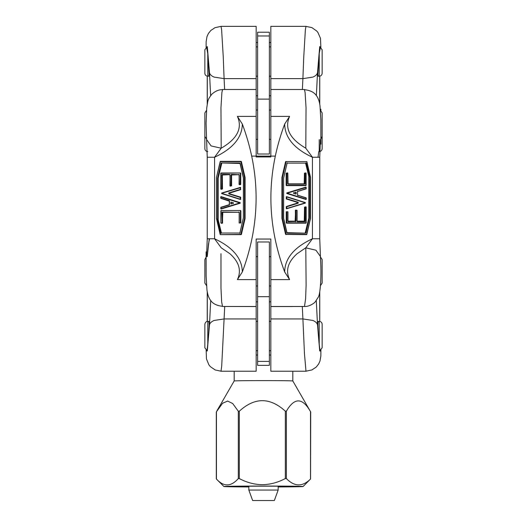 <?xml version="1.0" encoding="UTF-8"?>
<svg xmlns="http://www.w3.org/2000/svg" width="527" height="527" viewBox="0 0 527 527"><rect width="100%" height="100%" fill="white"/><g stroke="black" fill="none" stroke-linecap="round" stroke-linejoin="round"><path stroke-width="0.79" d="M320.831 47.364L319.698 46.607L317.517 72.607C317.168 74.432 315.62 75.934 312.867 77.113L302.906 78.628L303.743 57.015L305.39 29.604L306.003 26.35L270.832 26.35L270.832 156.947L256.168 156.947L256.168 26.35L220.997 26.35L221.61 29.617L223.257 57.015L224.094 78.628L214.133 77.113C211.38 75.934 209.832 74.432 209.482 72.607L207.302 46.6L206.169 47.364M256.168 89.498L222.578 89.498L221.9 92.548L220.965 107.666L221.202 148.206C237.242 138.845 242.644 128.245 237.407 116.388L242.334 124.082C260.687 173.357 260.687 222.638 242.334 271.919L237.407 279.606C241.636 270.595 239.126 261.965 229.884 253.711L221.202 247.789L214.568 238.771L214.568 157.23L207.295 157.237M319.705 157.237L312.432 157.237L312.432 238.764C294.171 247.301 284.916 258.349 284.666 271.919C266.313 222.638 266.313 173.357 284.666 124.082L289.593 116.388C284.356 128.245 289.758 138.845 305.798 148.206L306.035 107.66L305.1 92.541L304.422 89.504L270.832 89.498M320.409 256.59C321.806 277.933 320.087 294.705 318.275 297.149L315.232 301.846C314.645 302.926 309.197 306.806 304.501 306.497L305.601 298.704L306.108 285.338L305.798 247.789L297.116 253.711C287.874 261.965 285.364 270.595 289.593 279.606L284.666 271.919M234.383 306.497L256.168 306.549L256.168 239.054L270.832 239.054L270.832 306.549L291.846 306.549M295.864 192.368L293.585 192.77L293.585 193.337L295.904 194.041L295.739 192.118M306.253 199.199L305.93 199.483L306.121 197.816M297.788 195.234L306.253 198.073M306.055 188.897L297.788 191.42M286.807 193.488L305.93 199.483L286.807 193.488L286.813 192.922L305.726 187.171L306.227 187.454L305.871 187.171L286.958 192.922L286.958 193.488L286.813 192.922M286.55 208.778L286.424 206.459L297.538 203.02L297.538 202.454L286.365 198.995L286.51 196.676M286.181 196.96L286.728 196.96L286.326 196.96L286.326 198.712L286.728 198.712L286.181 198.712M297.538 203.02L286.569 206.459L286.78 206.742L286.424 206.459M286.681 196.69L305.357 202.842L286.741 208.764M286.431 196.67L287.446 196.92M286.233 206.742L286.378 208.494L286.78 208.494L286.233 208.494M287.465 196.933L305.298 202.559L305.298 203.126L286.49 208.791M305.331 203.099L305.337 202.585M287.92 183.864L304.323 183.864L288.071 183.864L287.814 173.179M304.178 183.864L304.428 173.179L305.844 172.889L305.844 185.623L286.398 185.623L286.148 173.179L287.564 172.889L287.814 183.567M304.263 221.452L304.52 207.137L305.937 206.841L305.937 223.165L286.49 223.165L286.233 211.768L287.946 211.768L287.946 221.156L287.907 211.768M295.12 221.452L295.634 210.042L297.083 210.332L297.083 221.156L297.05 210.332M295.377 210.332L295.522 221.156L287.907 221.156M304.52 207.137L304.665 221.156L297.05 221.156M305.219 232.881L308.835 218.079L308.835 176.44L305.561 163.113M305.706 163.113L287.255 163.113L305.706 163.113L308.829 176.361M283.585 218.244L283.625 178.119L283.48 218.244L286.826 232.736L287.314 233.171L305.508 233.171L286.938 232.697M310.502 218.514L306.819 234.383M285.608 234.423L281.919 218.474L281.919 177.494L282.465 177.494L282.07 177.421L282.064 218.474L285.608 234.423L306.424 234.64M310.508 218.474L310.502 177.454M306.826 161.611L310.508 177.494M306.866 161.591L285.753 161.572L306.859 161.585L310.396 177.494L310.396 218.474L306.714 234.344L286.148 234.344L282.465 218.474L281.919 218.474M281.925 218.547L282.465 218.474L282.465 177.494L286.141 161.651L285.601 161.572L281.925 177.421L285.601 161.572M240.819 199.186L240.272 199.186L240.674 199.186L240.49 197.151L240.49 199.469M240.45 187.368L240.575 189.687L229.462 193.126L229.462 193.692L240.819 197.434M240.767 189.404L240.279 187.368L240.431 189.687L240.22 189.404L229.1 192.842L229.317 193.126L240.575 189.687M240.319 199.456L221.643 193.304L240.259 187.381M240.569 199.476L239.554 199.226M239.535 199.213L221.702 193.587L221.702 193.027L240.51 187.362M221.669 193.047L221.663 193.561M222.677 212.289L238.929 212.289L222.532 211.992L222.025 212.579L222.17 223.257L222.427 222.967L220.859 222.967L221.156 210.523L240.457 210.523L240.305 222.967L240.707 222.967L239.146 222.967L239.291 212.579L239.186 222.967M221.156 210.523L240.602 210.523L221.156 210.523L220.859 222.967L222.315 223.257L221.3 223.257M222.822 212.289L222.315 223.257M240.602 210.523L240.852 222.967L239.146 222.967L239.186 212.579M221.781 163.265L218.165 178.067L218.165 219.706L221.439 233.033M221.294 233.033L239.713 233.033L221.294 233.033L218.171 219.785M243.415 177.909L243.375 217.875L243.52 177.909L240.174 163.41L239.686 162.975L221.492 162.975L240.062 163.449M241.392 161.572L245.081 177.52L245.081 218.501L244.535 218.501L244.93 218.573L244.936 177.52L241.392 161.572L220.431 161.354L216.459 177.454L220.181 161.611M220.174 234.383L216.459 218.567L216.452 177.52L220.286 161.651L240.852 161.651L244.535 177.52L245.081 177.52M216.498 177.487L216.498 218.54M245.075 177.447L244.535 177.52L244.535 218.501L240.859 234.344L241.247 234.423L220.424 234.64L216.604 218.501L220.141 234.41M245.081 218.501L241.149 234.64L220.569 234.64M231.136 203.778L233.415 203.376L233.415 202.809L231.096 202.105L231.261 204.035M229.212 200.912L220.879 198.33M220.945 207.249L229.212 204.726M240.193 202.658L221.07 196.663L220.708 196.946L221.215 196.663L240.193 202.658L240.187 203.224L221.274 208.975L220.773 208.692L221.063 208.988L240.042 203.224L240.042 202.658L240.187 203.224M229.95 185.814L230.062 174.99A0.586 0.507 -90 0 0 229.555 174.404L222.44 174.404L229.555 174.404M230.352 186.103L231.623 185.814L231.478 174.99L231.076 174.99L231.076 185.814L230.062 185.814L230.062 174.99M231.623 174.99L238.843 174.694L231.584 174.404L231.623 185.814M240.767 173.271L240.767 184.378L240.51 172.981L220.773 173.271L221.063 189.305L222.48 189.009L222.335 174.99L221.933 174.99L221.933 189.009L220.773 189.009L221.063 172.981L240.365 172.981L240.22 184.378L240.622 184.378L239.054 184.378L239.205 174.99L239.093 184.378M239.495 184.674L240.51 184.674L239.495 184.674M229.844 174.694L222.335 174.99L222.48 189.009M305.798 247.789L312.432 238.771L319.705 238.757M220.978 253.711L220.984 288.104L221.636 301.767L222.519 306.49L256.168 306.497M207.295 238.757L214.568 238.757C232.829 247.301 242.084 258.349 242.334 271.919M214.568 157.224L221.202 148.206L211.103 145.933L206.584 139.51L207.243 157.237L207.243 238.757L206.584 256.484M320.416 139.51L319.757 157.237L319.757 238.757L320.416 256.484L315.95 250.213L306.075 247.894M305.798 148.206L312.432 157.224M238.988 174.694L231.88 174.694M230.839 203.778L230.839 202.394M296.161 192.368L296.161 193.752M284.666 124.082C284.916 137.646 294.171 148.7 312.432 157.237M220.576 161.354L240.997 161.354M214.568 157.237C232.829 148.7 242.084 137.646 242.334 124.082M320.442 47.147L319.184 53.846L317.873 74.366L318.216 76.198M208.784 76.198L209.127 74.366L207.816 53.846L206.558 47.147M270.832 95.756L269.363 95.756M257.637 95.756L256.168 95.756M256.168 42.522L257.637 42.522M269.363 42.522L270.832 42.522M318.216 321.365L317.873 323.203C317.814 330.093 319.705 351.693 320.304 350.982L320.442 350.422M206.558 350.422L206.696 350.982C207.295 351.693 209.186 330.093 209.127 323.203L208.784 321.365M220.984 371.186L215.174 369.967L210.326 366.614L208.876 364.822L206.452 358.9L206.149 350.191L207.302 350.962L209.482 324.961C209.832 323.137 211.38 321.635 214.133 320.456L224.094 318.94L221.702 366.127L220.997 371.219L256.168 371.219L256.168 306.549M270.832 306.549L270.832 371.219L305.983 371.219L304.441 353.406L302.906 318.94L312.867 320.456C315.62 321.635 317.168 323.137 317.517 324.961L319.698 350.969L320.831 350.205M256.168 301.813L257.637 301.813M269.363 301.813L270.832 301.813M209.482 239.021L208.501 243.948L207.23 256.702M290.779 306.549L291.115 306.497M292.683 306.497L291.998 306.549M270.832 355.046L269.363 355.046M257.637 355.046L256.168 355.046M257.637 241.985L257.637 365.356L269.363 365.356L269.363 241.985L257.637 241.985M269.363 154.009L269.363 32.213L257.637 32.213L257.637 154.009L269.363 154.009M320.113 47.015L322.149 49.808L322.149 73.266C321.977 75.051 320.996 76.026 319.217 76.198L319.217 53.523M207.783 53.523L207.783 76.198C206.004 76.026 205.023 75.051 204.851 73.266L204.851 49.808L206.887 47.015M206.887 350.554L204.851 347.761L204.851 324.303C205.392 321.174 207.974 321.259 207.783 321.365L207.783 344.045M319.217 344.045L319.217 321.365C320.996 321.542 321.977 322.517 322.149 324.303L322.149 347.761L320.113 350.554M206.564 285.7L204.851 283.039L204.851 259.58L206.103 257.176M320.436 256.912L322.149 259.58L322.149 283.039L320.442 285.7M204.851 136.526L204.851 148.66L204.851 136.526M322.149 125.202L322.149 148.66C321.977 150.439 320.996 151.42 319.217 151.592L319.217 139.635M206.551 139.075L204.851 136.421L204.851 112.956L206.551 110.295M320.436 110.295L322.149 112.956L322.149 136.421L320.897 138.818M252.65 500.525L274.35 500.525L252.65 500.525L248.836 490.051L278.164 490.051L278.164 486.217M223.916 486.526L216.439 479.05C223.725 486.988 231.017 486.829 238.309 478.569L239.304 478.562C254.653 486.658 269.995 486.652 285.338 478.542L286.372 478.549C294.422 486.803 302.478 486.961 310.528 479.017L303.084 486.526A39.584 0.468 180 0 0 263.5 486.052A39.584 0.468 180 0 0 223.916 486.526A39.584 0.468 180 0 0 223.929 486.533A39.584 0.468 180 0 0 248.836 486.955M234.179 371.219L234.179 380.962A29.321 0.349 -0 0 1 234.179 380.955A29.321 0.349 -0 0 1 262.657 380.613A29.321 0.349 -0 0 1 292.821 380.955L310.528 411.673C302.478 397.483 294.422 397.332 286.372 411.205L285.338 411.198C269.995 397.174 254.653 397.18 239.304 411.218L238.309 411.225L232.684 403.517L227.611 401.047L222.565 403.28L216.472 411.719M278.164 486.823A29.321 0.349 180 0 0 292.821 486.513A29.321 0.349 180 0 0 263.5 486.171A29.321 0.349 180 0 0 234.179 486.513A29.321 0.349 180 0 0 248.836 486.823M278.164 486.955A39.584 0.468 180 0 0 303.084 486.526M310.706 411.903L310.561 479.03M292.821 380.955L292.821 380.955A29.321 0.349 -0 0 1 292.821 380.962L292.821 371.219M256.168 116.388L237.407 116.388M289.593 116.388L270.832 116.388M289.593 279.606L270.832 279.606M297.557 191.716L297.557 194.937M305.851 199.496L306.292 199.199L306.088 197.796L297.768 195.221L306.147 198.073L306.147 199.199L287.169 193.205L306.082 187.454L306.082 188.633L297.768 191.426L306.022 188.916L306.227 187.454L305.792 187.157M306.187 188.633L306.187 187.454M286.365 198.995L297.538 202.454M297.9 202.17L297.9 203.303A0.586 0.507 90 0 0 297.9 202.17L286.728 198.712L286.728 196.96L305.357 202.842L286.78 208.494L286.78 206.742L297.9 203.303M304.428 173.179L304.428 183.567M304.975 183.567L304.468 184.154A0.586 0.507 90 0 0 304.975 183.567L304.975 173.179L305.989 173.179L305.989 185.326L286.695 185.326L286.695 173.179L287.709 173.179L287.709 183.567L288.216 184.154L304.468 184.154M306.101 185.326L306.101 173.179M286.148 173.179L286.148 185.326M295.377 221.156L295.924 221.156L295.924 210.332L296.938 210.332L296.938 221.156L297.445 221.742L304.56 221.742A0.586 0.507 90 0 0 305.067 221.156L304.52 221.156M305.067 221.156L305.067 207.137L306.082 207.137L306.082 222.875L286.78 222.875L286.78 211.768L287.795 211.768L287.795 221.156L288.302 221.742L295.272 221.452M306.187 222.875L306.187 207.137M286.233 211.768L286.233 222.875M308.835 176.44L308.835 218.079M309.369 176.288L308.98 176.44L309.382 176.44A0.586 0.507 90 0 0 309.369 176.288L306.345 163.258L305.805 163.33M287.017 163.298L283.585 178.119M283.605 178.007L287.05 163.324L283.625 178.119L283.625 218.244L286.965 232.67L283.605 218.356M305.364 232.881L306.003 232.736L309.369 218.231L308.974 218.158L305.462 232.664M308.829 218.158L309.382 218.079L309.382 176.44M240.635 197.151L229.317 193.692L229.1 193.976L240.272 197.434L240.272 199.186L221.643 193.304L240.767 187.652M229.462 193.126L229.462 193.692M229.1 192.842A0.586 0.507 -90 0 0 229.1 193.976M222.572 222.967L222.572 212.579M220.899 210.82L220.899 222.967M240.852 222.967L240.852 210.82M218.165 219.706L218.165 178.067M217.631 219.858L218.02 219.706L217.618 219.706A0.586 0.507 -90 0 0 217.631 219.858L220.655 232.888L221.195 232.815M239.943 232.848L243.415 217.875M243.395 217.987L239.917 232.822L243.375 217.875L243.375 177.909L240.035 163.475L243.395 177.797M221.636 163.265L220.997 163.41L217.631 177.915L218.026 177.994L221.538 163.482M218.171 177.994L217.618 178.067L217.618 219.706M216.492 177.52L216.492 218.501M241.399 234.423L245.075 218.573M229.548 201.209L229.403 204.43L229.548 201.209A0.586 0.507 -90 0 0 229.173 200.642L220.853 198.073L220.853 196.946L239.831 202.941L220.918 208.692L220.918 207.513L229.166 205.003L229.443 204.43M229.443 201.209L229.173 200.642M220.747 196.946L220.747 198.073M220.813 207.513L220.813 208.692M220.813 173.271L220.813 189.009M239.35 184.674L239.093 174.99M230.207 186.103L229.95 174.99M256.168 279.606L237.407 279.606M222.44 174.404A0.586 0.507 -90 0 0 221.933 174.99M231.584 174.404A0.586 0.507 -90 0 0 231.076 174.99M239.205 174.99A0.586 0.507 -90 0 0 238.698 174.404M229.166 205.003A0.586 0.507 -90 0 0 229.548 204.43M239.561 233.323A0.586 0.507 -90 0 0 240.055 232.888M220.655 232.888A0.586 0.507 -90 0 0 221.149 233.323M221.492 162.975A0.586 0.507 -90 0 0 220.997 163.41M240.174 163.41A0.586 0.507 -90 0 0 239.686 162.975M222.532 211.992A0.586 0.507 -90 0 0 222.025 212.579M239.291 212.579A0.586 0.507 -90 0 0 238.784 211.992M287.399 162.823A0.586 0.507 90 0 0 286.912 163.258M306.345 163.258A0.586 0.507 90 0 0 305.851 162.823M305.508 233.171A0.586 0.507 90 0 0 306.003 232.736M286.826 232.736A0.586 0.507 90 0 0 287.314 233.171M296.938 221.156A0.586 0.507 90 0 0 297.445 221.742M295.416 221.742A0.586 0.507 90 0 0 295.924 221.156M287.795 221.156A0.586 0.507 90 0 0 288.302 221.742M287.709 183.567A0.586 0.507 90 0 0 288.216 184.154M297.452 194.937A0.586 0.507 90 0 0 297.827 195.504M297.834 191.149A0.586 0.507 90 0 0 297.452 191.716M270.832 78.628L302.906 78.628L302.366 89.498M224.634 89.498L224.094 78.628L256.168 78.628M207.295 103.898L207.295 76.158M319.705 76.158L319.705 103.878M316.365 95.618L317.517 72.607M209.482 72.607L210.635 95.631M224.713 306.497L224.094 318.94L256.168 318.94M270.832 318.94L302.913 318.94M302.287 306.497L302.906 318.94M317.517 324.961L316.292 300.594M210.708 300.476L209.482 324.961M207.295 321.411L207.295 292.116M319.705 292.037L319.705 321.411M269.363 361.397L257.637 361.397M269.363 296.675L257.637 296.675M257.637 35.968L269.363 35.968M257.637 99.116L269.363 99.116M251.761 156.104L275.239 156.104M285.338 411.198L285.338 478.542M239.304 478.562L239.304 411.218M310.528 411.673L310.528 479.017M286.372 478.549L286.372 411.205M216.439 479.05L216.439 411.706M238.309 411.225L238.309 478.569M304.507 306.497L270.832 306.497M306.859 161.585L310.548 177.494L310.548 218.474L306.569 234.64M221.208 208.988L220.773 208.692L220.978 207.23L229.232 204.72L229.403 201.209L220.912 198.35L220.708 196.946L221.149 196.65M206.584 139.51L206.083 123.331L206.736 108.14C207.994 99.827 207.585 99.939 211.722 94.346C215.2 91.112 218.83 89.557 222.592 89.676M222.532 306.325C216.781 305.66 212.849 303.717 210.728 300.495C208.85 298.249 207.598 294.712 206.959 289.89L206.143 275.917L206.103 251.834M304.408 89.669C310.159 90.315 314.105 92.245 316.24 95.453C318.117 97.699 319.382 101.21 320.021 105.999L320.857 119.919L320.897 144.161M207.243 76.151L207.243 104.214M319.757 76.151L319.757 104.201M320.864 47.384L320.488 38.418L317.952 32.522L316.72 31.014L311.872 27.621L306.003 26.376M318.025 157.237L318.749 151.592M320.897 110.551L320.897 109.234M220.997 26.37L215.049 27.661L210.826 30.461L208.396 33.504L206.999 36.574L206.136 41.692L206.103 47.41M207.243 291.793L207.243 321.417M319.757 291.708L319.757 321.417M207.216 256.702L209.245 238.757M305.976 371.199L311.931 369.921L316.154 367.121L318.591 364.085L319.994 361.015L320.864 355.909L320.897 350.159M207.783 76.198L209.048 76.198M256.168 76.198L257.637 76.198M269.363 76.198L270.832 76.198M317.952 76.198L319.217 76.198M256.168 46.877L257.637 46.877M269.363 46.877L270.832 46.877M319.217 321.365L317.952 321.365M270.832 321.365L269.363 321.365M257.637 321.365L256.168 321.365M209.048 321.365L207.783 321.365M270.832 350.692L269.363 350.692M257.637 350.692L256.168 350.692M270.832 256.649L269.363 256.649M257.637 256.649L256.168 256.649M270.832 285.97L269.363 285.97M257.637 285.97L256.168 285.97M207.783 151.592C206.004 151.42 205.023 150.439 204.851 148.66M270.832 110.024L269.363 110.024M257.637 110.024L256.168 110.024M270.832 139.352L269.363 139.352M257.637 139.352L256.168 139.352M248.836 490.051L248.836 486.217M274.35 500.525L278.164 490.051M216.294 478.898L216.294 411.93M234.179 380.955L217.019 410.671"/></g></svg>
